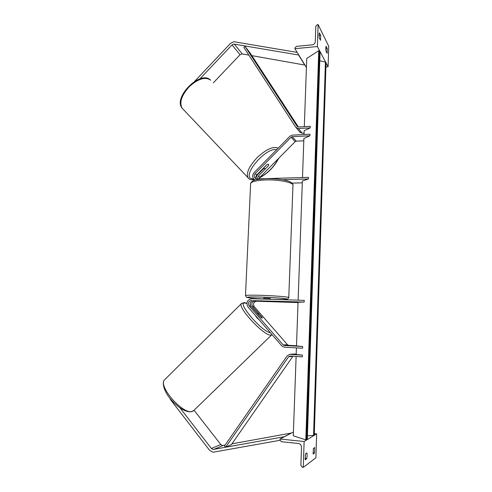 <?xml version="1.0" encoding="UTF-8"?>
<svg xmlns="http://www.w3.org/2000/svg" width="492" height="492" viewBox="0 0 492 492"><rect width="100%" height="100%" fill="white"/><g stroke="black" fill="none" stroke-linecap="round" stroke-linejoin="round"><path stroke-width="0.74" d="M257.396 178.885L258.337 176.031L268.435 165.724M268.681 164.273L267.027 164.531L256.806 174.869C255.723 176.118 255.545 177.428 256.258 178.805M298.121 300.188L302.371 181.019L308.429 178.965L308.484 177.36L257.076 178.897L255.6 178.541C253.872 177.169 253.724 175.527 255.157 173.621L291.11 137.207L292.236 136.69L309.917 135.792L309.966 134.211L292.297 135.122L290.046 136.155L254.136 172.551C251.984 175.423 252.212 177.889 254.813 179.943L255.034 180.054M259.05 178.836L259.936 177.249L295.138 141.684L296.239 141.179L303.804 140.817M302.494 177.538L303.884 138.486L309.917 135.792M302.303 182.846L292.027 183.129M308.429 178.965L282.402 179.728M255.889 177.895L257.322 174.974L263.817 168.405M320.513 40.313L320.673 35.387L319.425 32.884C319.001 33.807 318.945 35.461 319.259 37.847L320.513 40.313M327.272 48.585L326.128 46.297C325.741 47.214 325.686 48.794 325.975 51.051L327.125 53.308L327.272 48.585L325.79 48.726M318.115 24.6L317.377 46.543L294.911 48.677L294.936 47.902L296.418 46.365L312.272 44.834C314.044 44.495 315.046 43.462 315.28 41.728L315.809 26.242L317.309 24.686L318.115 24.6L328.736 46.248L328.096 66.758L326.048 62.896M325.71 62.256L320.095 51.666M319.738 50.983L317.377 46.543M306.418 67.502L294.911 48.677M328.096 66.758L325.919 66.943M320.673 35.387L319.056 35.553M268.558 299.247L264.081 299.105M263.767 298.127L270.274 298.423L270.243 299.296L271.83 299.351M265.336 301.258L270.157 301.368L265.336 301.258M268.564 299.191L264.081 299.05M194.475 81.524L230.465 43.413L233.811 41.709L297.186 52.404M199.918 78.861L232.015 44.901L233.688 44.052L298.785 55.024M213.307 82.871L240.047 54.723L242.248 53.929L248.841 55.104M251.849 55.639L304.751 65.042L298.73 55.209M264.081 167.514L264.173 168.781L265.495 168.701L268.687 165.472L268.65 164.248M264.124 167.557L267.224 164.42M169.82 398.151L170.398 399.498L209.518 450.235L212.944 452.24L280.003 440.309M179.986 407.886L211.369 448.489L213.085 449.491L284.517 436.675M194.063 410.279L220.791 444.528L222.452 445.488L225.096 445.094M231.923 443.846L291.516 433.022M291.498 432.929L284.493 436.576M259.069 319.72C257.334 318.379 256.184 317.057 255.625 315.766M257.457 313.656L257.679 313.435L257.759 314.001M257.679 313.435L259.222 314.068L262.218 317.506L262.101 318.164L260.483 317.119L250.92 306.153C249.475 303.238 250.287 301.405 253.355 300.655L270.157 301.368L254.948 300.932C251.904 301.676 251.092 303.496 252.531 306.393L262.052 317.315M257.765 313.994L260.526 317.162M306.725 458.728L305.237 459.805L305.434 453.938L306.916 452.917L307.149 455.592L306.725 458.728L305.028 458.538M314.529 453.077L313.176 454.054L313.355 448.47L314.702 447.542L314.529 453.077L312.992 452.911M303.257 467.4L304.13 441.502L280.01 439.024L279.979 439.928L281.449 441.73L298.472 443.501C300.36 443.895 301.368 445.112 301.491 447.142L300.864 465.444L302.383 467.302L303.257 467.4L315.895 457.788L316.639 433.858L314.259 435.309M313.865 435.555L307.309 439.559M306.891 439.811L304.13 441.502M316.639 433.858L314.308 433.63M293.416 432.031L280.01 439.024M251.64 300.354C248.552 301.11 247.728 302.961 249.186 305.901L283.164 344.917L284.296 345.482L302.654 346.491L302.592 348.213L284.235 347.186L281.971 346.061L248.03 307.026C245.852 302.617 247.082 299.843 251.713 298.705L304.24 300.378L304.185 302.07L253.355 300.655M298.035 302.592L256.615 301.221C253.589 301.959 252.79 303.767 254.216 306.639L287.537 344.775L288.65 345.322L296.498 345.753M304.185 302.07L298.047 302.236L296.492 345.95L302.654 346.491M250.194 304.087L250.231 304.849M250.12 303.73L250.656 302.113M298.361 126.973L249.936 52.706L245.108 46.494L297.131 126.346L298.416 126.973L310.243 126.315L310.188 127.895L304.167 130.7L304.025 134.519M299.708 131.979L302.229 133.215L304.081 133.123M245.108 46.494L243.847 47.423L295.79 127.28L298.361 128.541L310.188 127.895M289.972 356.091L302.297 356.835L302.359 355.107L289.708 354.375L287.248 355.747L224.438 446.041L225.699 447.136L288.576 356.78L289.972 356.091M293.712 354.031L296.196 354.123M296.418 347.869L296.184 354.431L302.359 355.107M225.699 447.136L231.363 444.651L292.918 356.269M306.559 439.836L319.431 50.879L320.101 51.451L307.309 439.645L305.803 439.86L293.287 435.789L296.116 356.46M304.308 126.647L306.737 58.462L318.742 50.701L319.431 50.879M305.803 439.86L318.742 50.701M307.432 435.771L314.253 435.402L326.055 62.681L325.421 62.158L319.794 60.731M256.806 174.869L255.157 173.621M296.239 141.179L292.236 136.69M295.138 141.684L291.11 137.207M259.936 177.249L258.337 176.031M288.767 297.482L292.955 185.748C294.917 182.79 279.579 179.426 265.6 179.949C256.855 180.318 251.873 181.456 250.643 183.35L250.606 184.119M245.471 295.704L245.483 295.532C246.664 295.138 251.72 295.065 260.631 295.305C274.899 295.704 290.674 297.057 288.761 297.666L287.482 299.185C286.897 299.216 288.367 299.714 274.081 299.419M273.472 299.4C284.148 299.671 288.435 299.487 286.326 298.847C283.423 298.244 271.486 297.402 261.061 297.088C240.699 296.43 244.229 298.029 263.73 298.995M240.047 54.723L232.015 44.901M242.248 53.929L234.284 44.071M210.693 80.245L210.625 80.178C205.441 76.567 198.424 78.634 189.574 86.358C181.628 95.091 179.119 102.336 182.052 108.105L183.055 109.169M276.639 149.74C266.959 146.536 242.587 174.008 250.895 178.504L253.921 179.273M259.61 177.624C267.894 173.135 274.093 166.85 278.22 158.768M248.669 178.485L247.956 177.71C245.988 172.932 249.186 166.087 257.556 157.182C266.646 148.99 273.515 145.995 278.171 148.19M223.079 445.463L213.731 449.467M220.791 444.528L211.369 448.489M271.658 334.911L194.18 410.131L192.36 411.361C183.356 415.168 157.981 386.441 164.445 379.953L165.183 379.221M270.354 332.697C261.719 331.891 235.84 301.184 245.164 303.066L246.818 303.515M241.763 303.207L241.369 303.625C237.458 307.574 264.37 336.362 270.901 335.101L272.021 334.615M262.359 315.956L265.908 320.015M250.92 306.153L249.186 305.901M288.65 345.322L284.296 345.482M256.615 301.221L254.948 300.932M287.537 344.775L283.164 344.917M254.216 306.639L252.531 306.393M302.229 133.215L298.361 128.541M294.277 354.012L290.04 354.375M292.851 356.356L288.576 356.78M313.552 435.574L325.421 62.158M263.73 299.001C253.042 298.38 247.273 297.795 246.424 297.242L245.483 295.532L250.643 183.35C251.756 181.407 253.091 180.349 254.628 180.177C255.619 179.623 259.419 179.119 266.031 178.67C278.613 178.559 292.285 180.195 292.986 184.961M270.243 299.296L271.252 299.333M263.73 299.093L263.767 298.103M210.201 79.796C200.146 70.294 173.036 97.287 182.052 108.105L249.1 178.817C249.487 179.525 251.246 179.808 254.37 179.654M259.407 177.944C267.968 173.295 274.382 166.757 278.65 158.338M263.509 168.086L264.075 168.676M191.708 411.718C185.915 412.431 179.02 408.403 171.032 399.633C164.02 391.804 161.677 382.364 164.445 379.953L241.369 303.625L244.18 302.562M244.216 302.562L246.83 303.343M261.713 315.218L266.596 320.809M191.874 411.669L193.497 410.814M300.218 132.557L296.307 127.871M293.952 354.012L289.708 354.375"/></g></svg>
